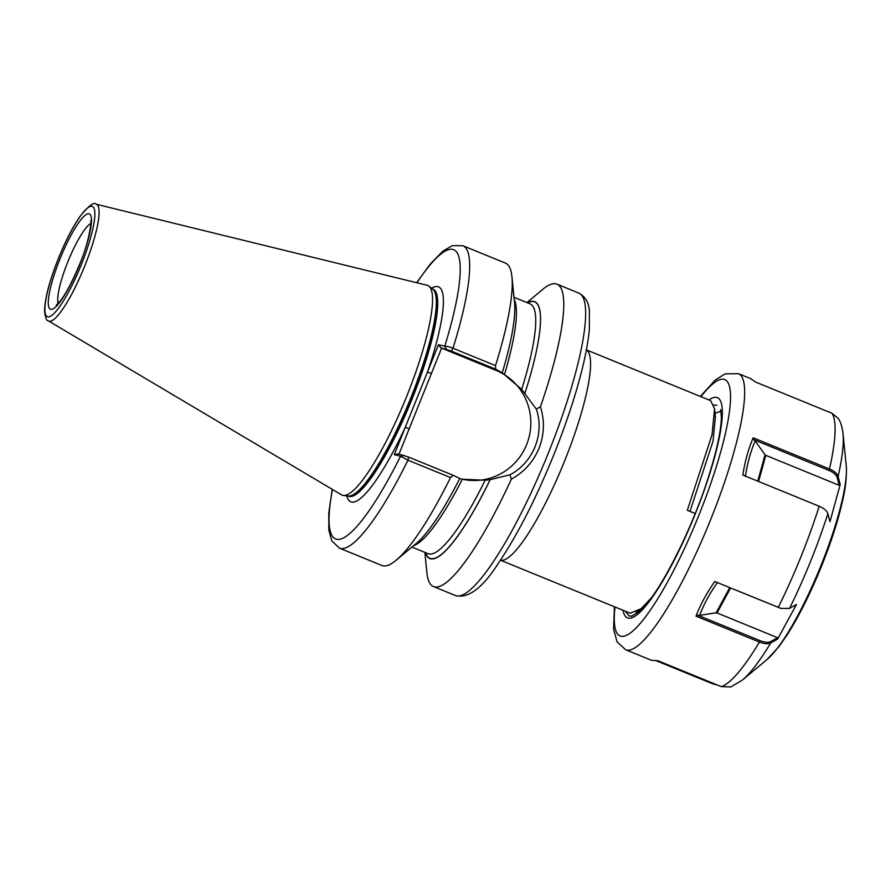 <?xml version="1.0" encoding="UTF-8"?>
<svg xmlns="http://www.w3.org/2000/svg" width="891" height="891" viewBox="0 0 891 891"><rect width="100%" height="100%" fill="white"/><g stroke="black" fill="none" stroke-linecap="round" stroke-linejoin="round"><path stroke-width="1.34" d="M695.18 513.55L687.317 510.331L712.043 434.708L714.582 408.858L710.684 400.66L586.389 349.873M715.239 415.763L714.649 416.431M450.512 477.565A163.32 32.232 112.2 0 1 396.161 560.25L416.197 543.532A138.729 27.387 112.2 0 0 459.767 478.489L453.107 475.271L450.512 477.565L407.978 460.19L400.538 456.214L394.279 454.655L438.483 344.706L444.743 346.254C446.079 345.975 448.83 346.632 452.984 348.236L495.519 365.611L495.741 369.23L502.112 372.783M427.212 285.298A113.246 22.353 112.2 0 1 428.894 286.1A113.246 22.353 112.2 0 1 406.92 395.782A113.246 22.353 112.2 0 1 343.358 495.474A113.246 22.353 112.2 0 1 341.587 494.873L48.47 320.905A63.049 12.441 112.2 0 0 84.845 265.741A63.049 12.441 112.2 0 0 96.139 204.217L427.212 285.298M526.915 302.561L542.697 289.408A163.32 32.232 112.2 0 1 556.975 284.162A163.32 32.232 112.2 0 1 540.436 406.808C544.791 420.719 544.323 434.53 539.055 448.218C533.341 461.794 524.108 472.119 511.345 479.169A163.32 32.232 112.2 0 1 433.427 586.545A163.32 32.232 112.2 0 1 426.9 572.802L424.851 552.364M495.741 369.23L451.269 351.065L452.984 348.236A163.32 32.232 112.2 0 0 462.897 245.727L505.431 263.101A163.32 32.232 112.2 0 1 511.957 276.845A163.32 32.232 112.2 0 1 495.519 365.611M511.957 276.845L514.553 302.806A138.729 27.387 112.2 0 1 502.257 372.794M502.201 372.783L521.68 389.389L536.326 409.125L540.436 406.808M511.345 479.169L509.93 474.792L490.195 479.648A138.729 27.387 112.2 0 1 425.386 552.576M490.195 479.648L485.161 480.249L462.262 479.213M396.161 560.25A163.32 32.232 112.2 0 1 381.883 565.484L339.348 548.11A163.32 32.232 112.2 0 0 407.978 460.19L408.646 457.105L453.107 475.271M413.624 545.682A134.92 26.63 112.2 0 0 462.362 479.235L459.711 478.478M527.45 302.784A138.729 27.387 112.2 0 1 524.988 393.098A138.473 27.331 112.2 0 0 527.661 302.862M586.389 349.918A113.614 22.431 112.2 0 1 564.872 460.302A113.614 22.431 112.2 0 1 500.464 560.205L630.227 613.208L641.008 608.787L651.054 598.162M451.269 351.065L440.911 347.88L441.602 348.147L399.012 454.098M461.616 479.046A57.169 56.022 104 0 0 528.107 440.477A57.169 56.022 104 0 0 496.064 370.4L441.602 348.147M394.279 454.655L398.288 453.92L408.646 457.105M509.93 474.792C533.096 462.875 544.891 433.794 536.326 409.125M332.477 489.471A156.226 30.84 112.2 0 0 400.538 456.214L403.979 455.334M446.603 349.294L444.743 346.254A156.226 30.84 112.2 0 0 416.932 282.77M346.788 495.886A116.086 22.91 112.2 0 0 405.271 427.324L409.181 428.805M440.911 347.88L438.483 344.706M431.634 288.216A116.086 22.91 112.2 0 1 427.491 372.037L431.4 373.518M689.979 511.423L713 441.245L715.406 417.111L714.582 408.858M644.371 605.713L645.741 604.766M720.641 409.604L721.387 417.578C721.053 430.876 716.798 450.501 708.635 476.451C692.663 527.672 661.322 589.619 643.903 606.782L638.301 612.117L631.652 616.182L628.935 615.904L625.415 611.293M713.88 405.037L716.887 405.238M721.019 411.096L714.76 413.48M751.08 378.809L738.494 373.674A149.12 29.436 112.2 0 1 709.804 521.692A149.12 29.436 112.2 0 1 626.15 649.929A149.12 29.436 112.2 0 1 625.682 649.762L651.599 660.331L657.836 660.699L721.331 686.638L730.82 686.928L742.337 680.123A142.025 28.033 112.2 0 0 770.771 642.89C768.087 644.238 764.3 643.959 759.422 642.066L696.016 616.16C700.226 604.978 706.463 593.428 714.738 581.511L781.028 608.43L789.515 608.397L796.465 604.499L777.654 639.036L770.771 642.89L770.893 641.487L777.62 637.711L777.654 639.036M716.977 684.856L712.889 683.898L656.299 660.777M840.213 484.47L829.978 521.692L827.85 513.684C826.881 510.788 823.997 508.304 819.185 506.244L742.804 475.037C745.088 460.881 748.54 448.474 753.185 437.804L829.476 468.978C834.288 471.049 837.161 473.567 838.108 476.54L840.213 484.47L839.277 485.372L765.815 455.357L758.586 481.485M742.337 680.123L767.14 659.44A111.587 22.03 -67.8 0 0 819.965 568.046A111.587 22.03 -67.8 0 0 846.25 465.815L843.031 433.683C842.184 426.744 840.581 421.643 838.197 418.402L831.971 413.268L755.59 382.061L750.59 378.642M638.346 611.504L637.644 611.371M636.207 612.084L640.239 610.413M757.762 481.14L765.046 454.811L755.189 440.934C750.745 451.102 747.482 462.919 745.377 476.395M839.277 485.372L837.217 477.621C836.315 474.792 833.553 472.397 828.942 470.403L753.73 439.675L753.185 437.804M765.046 454.811A1.426 0.713 -164.5 0 0 765.815 455.357M753.73 439.675L755.189 440.934M742.804 475.037L818.907 506.133M657.747 660.699L714.348 683.787M717.489 582.413C709.57 593.684 703.612 604.666 699.624 615.347L716.13 612.796L729.74 587.704M730.564 588.038L717.043 612.952L777.62 637.711M780.716 608.341L714.738 581.511M717.043 612.952A1.426 0.679 28.5 0 0 716.13 612.796M699.624 615.347L697.709 615.191L760.034 640.662C764.712 642.478 768.332 642.745 770.893 641.487M696.016 616.16L697.709 615.191M59.92 259.103A51.478 10.157 112.2 0 1 89.078 213.829A51.478 10.157 112.2 0 1 79.845 264.048A51.478 10.157 112.2 0 1 50.687 309.322A51.478 10.157 112.2 0 1 59.92 259.103M90.849 223.441A44.383 8.765 -67.8 0 0 67.738 262.077A44.383 8.765 -67.8 0 0 58.149 303.486M556.975 284.162L578.894 293.117A163.32 32.232 112.2 0 1 548.711 452.16A163.32 32.232 112.2 0 1 455.346 595.5L433.427 586.545M412.444 398.077A111.832 22.075 112.2 0 1 348.515 496.22L348.069 496.042A111.832 22.075 112.2 0 0 411.965 397.887A111.832 22.075 112.2 0 0 432.67 289.007L433.104 289.185A111.832 22.075 112.2 0 1 412.444 398.077M428.894 286.1L432.725 289.04A111.976 22.097 112.2 0 1 410.996 397.486A111.976 22.097 112.2 0 1 348.136 496.053L343.358 495.474M58.361 258.713A59.541 11.75 112.2 0 1 92.085 206.356A59.541 11.75 112.2 0 1 81.404 264.438A59.541 11.75 112.2 0 1 47.691 316.795A59.541 11.75 112.2 0 1 58.361 258.713M514.218 299.465A134.92 26.63 112.2 0 1 504.551 374.287M514.007 297.293L530.123 303.876A134.92 26.63 112.2 0 1 521.68 389.389M490.139 479.636A138.473 27.331 112.2 0 1 425.597 552.665M485.161 480.249A134.92 26.63 112.2 0 1 428.059 553.667L411.943 547.085M499.806 371.324L496.064 370.4M614.99 607.027A138.473 27.331 -67.8 0 0 620.481 636.107A138.473 27.331 -67.8 0 0 698.6 515.956A138.473 27.331 -67.8 0 0 724.361 379.421A138.473 27.331 -67.8 0 0 700.939 396.673M708.969 399.959A118.948 23.478 112.2 0 1 717.043 397.52A118.948 23.478 112.2 0 1 694.902 514.798A118.948 23.478 112.2 0 1 627.81 618.009A118.948 23.478 112.2 0 1 623.021 610.313M843.031 433.683A142.025 28.033 112.2 0 1 838.108 476.54L837.217 477.621M827.85 513.684A142.025 28.033 112.2 0 1 789.515 608.397M721.331 686.638A149.12 29.436 -67.8 0 0 759.422 642.066L760.034 640.662M777.921 607.395L778.222 607.462A149.12 29.436 -67.8 0 0 819.185 506.244M828.942 470.403L829.476 468.978A149.12 29.436 -67.8 0 0 831.971 413.268M90.67 220.868C91.94 217.17 90.191 239.913 79.7 264.037C72.394 281.467 65.979 293.696 60.465 300.712L56.222 305.201M578.894 293.117C585.443 296.781 588.94 302.751 589.397 311.015L589.33 329.603C588.35 340.306 586.111 352.881 582.603 367.326C576.065 394.011 566.509 423.058 553.935 454.466C535.925 498.804 517.437 535.034 498.459 563.168C482.499 588.138 468.131 598.908 455.346 595.5M96.139 204.217C94.212 201.533 88.81 205.621 79.956 216.491C72.561 227.294 65.333 241.361 58.294 258.702C49.673 280.487 45.085 297.627 44.55 310.113C45.174 317.463 46.488 321.061 48.47 320.905M462.897 245.727L452.416 245.626L442.86 251.151L430.331 263.925L416.654 282.703M332.232 489.326L328.779 513.06L328.846 530.19L331.797 540.837L339.348 548.11M645.474 605.078L641.008 608.787M625.682 649.762L617.095 641.888L613.554 629.057L614.434 606.804M700.382 396.45L715.284 380L725.151 373.852L738.494 373.674M767.14 659.44L779.146 646.376L786.92 635.216C798.447 617.173 809.563 595.188 820.277 569.26C831.136 542.652 838.843 518.607 843.376 497.122C845.459 488.19 846.483 478.701 846.45 468.633L846.25 465.815M781.028 608.43L780.416 608.252"/></g></svg>
